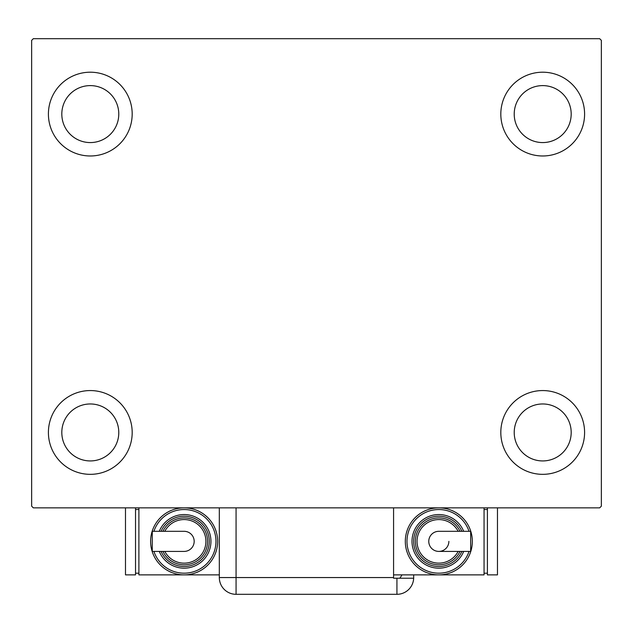 <?xml version="1.0" encoding="UTF-8"?>
<svg xmlns="http://www.w3.org/2000/svg" width="633" height="633" viewBox="0 0 633 633"><rect width="100%" height="100%" fill="white"/><g stroke="black" fill="none" stroke-linecap="round" stroke-linejoin="round"><path stroke-width="0.95" d="M48.409 432.45A41.889 41.889 0 0 1 90.297 390.561A41.889 41.889 0 0 1 132.186 432.45A41.889 41.889 0 0 1 90.297 474.339A41.889 41.889 0 0 1 48.409 432.45M500.814 114.09A41.889 41.889 0 0 1 542.703 72.202A41.889 41.889 0 0 1 584.591 114.09A41.889 41.889 0 0 1 542.703 155.979A41.889 41.889 0 0 1 500.814 114.09M500.814 432.45A41.889 41.889 0 0 1 542.703 390.561A41.889 41.889 0 0 1 584.591 432.45A41.889 41.889 0 0 1 542.703 474.339A41.889 41.889 0 0 1 500.814 432.45M48.409 114.09A41.889 41.889 0 0 1 90.297 72.202A41.889 41.889 0 0 1 132.186 114.09A41.889 41.889 0 0 1 90.297 155.979A41.889 41.889 0 0 1 48.409 114.09M61.812 114.09A28.485 28.485 0 0 1 90.297 85.605A28.485 28.485 0 0 1 118.782 114.09A28.485 28.485 0 0 1 90.297 142.575A28.485 28.485 0 0 1 61.812 114.09M514.218 432.45A28.485 28.485 0 0 1 542.703 403.965A28.485 28.485 0 0 1 571.188 432.45A28.485 28.485 0 0 1 542.703 460.935A28.485 28.485 0 0 1 514.218 432.45M514.218 114.09A28.485 28.485 0 0 1 542.703 85.605A28.485 28.485 0 0 1 571.188 114.09A28.485 28.485 0 0 1 542.703 142.575A28.485 28.485 0 0 1 514.218 114.09M61.812 432.45A28.485 28.485 0 0 1 90.297 403.965A28.485 28.485 0 0 1 118.782 432.45A28.485 28.485 0 0 1 90.297 460.935A28.485 28.485 0 0 1 61.812 432.45M599.673 38.684L33.327 38.684L31.65 40.362L31.65 506.178L33.327 507.856L599.673 507.856L601.35 506.178L601.35 40.362L599.673 38.684M393.576 507.856L393.576 578.23L413.673 578.23A16.759 16.759 0 0 1 396.931 594.316L236.069 594.316A16.759 16.759 0 0 1 219.319 577.557L219.319 507.856M413.681 574.875L413.681 577.557L413.681 574.875M399.747 578.23A16.759 16.759 0 0 0 401.923 574.875M396.931 578.23L396.931 594.316A16.759 16.759 0 0 0 413.681 577.557M194.181 541.365A10.057 10.057 0 0 1 184.132 551.414A10.057 10.057 0 0 0 194.181 541.365A10.057 10.057 0 0 0 184.132 531.309A10.057 10.057 0 0 1 194.181 541.365M184.132 531.309L152.268 531.309L152.268 551.414L184.132 551.414M219.319 574.875L184.132 574.875A33.509 33.509 0 0 0 217.641 541.365A33.509 33.509 0 0 1 184.132 574.875A33.509 33.509 0 0 1 150.614 541.365A33.509 33.509 0 0 1 184.132 507.856A33.509 33.509 0 0 1 217.641 541.365A33.509 33.509 0 0 0 184.132 507.856M210.939 541.365A26.808 26.808 0 0 0 159.279 531.309A26.808 26.808 0 0 1 210.939 541.365A26.808 26.808 0 0 1 159.279 551.414M207.584 541.365A23.461 23.461 0 0 0 162.934 531.309A23.461 23.461 0 0 1 207.584 541.365A23.461 23.461 0 0 1 162.934 551.414M184.132 574.875L138.888 574.875L138.888 507.856M135.533 573.197L138.888 573.197M135.533 509.525L138.888 509.525M125.484 507.856L125.484 574.875L135.533 574.875L135.533 507.856M428.763 541.365A10.057 10.057 0 0 1 438.819 531.309A10.057 10.057 0 0 0 428.763 541.365A10.057 10.057 0 0 0 438.819 551.414A10.057 10.057 0 0 0 448.868 541.365M438.819 551.414L470.675 551.414L470.675 531.309L438.819 531.309M393.576 574.875L438.819 574.875A33.509 33.509 0 0 0 472.329 541.365A33.509 33.509 0 0 1 438.819 574.875A33.509 33.509 0 0 1 405.31 541.365A33.509 33.509 0 0 1 438.819 507.856A33.509 33.509 0 0 1 472.329 541.365A33.509 33.509 0 0 0 438.819 507.856M412.012 541.365A26.808 26.808 0 0 0 463.673 551.414A26.808 26.808 0 0 1 412.012 541.365A26.808 26.808 0 0 1 463.673 531.309M415.359 541.365A23.461 23.461 0 0 0 460.009 551.414A23.461 23.461 0 0 1 415.359 541.365A23.461 23.461 0 0 1 460.009 531.309M484.055 507.856L484.055 574.875L438.819 574.875M487.41 509.525L484.055 509.525M487.41 573.197L484.055 573.197M487.41 507.856L487.41 574.875L497.467 574.875L497.467 507.856M236.069 507.856L236.069 577.557L393.576 577.557M236.069 594.316L236.069 577.557L219.319 577.557M153.922 551.414A31.84 31.84 0 0 0 215.964 541.365A31.84 31.84 0 0 0 153.922 531.309M161.091 551.414A25.13 25.13 0 0 0 209.262 541.365A25.13 25.13 0 0 0 161.091 531.309M164.802 551.414A21.783 21.783 0 0 0 205.915 541.365A21.783 21.783 0 0 0 164.802 531.309M469.021 531.309A31.84 31.84 0 0 0 406.979 541.365A31.84 31.84 0 0 0 469.021 551.414M461.853 531.309A25.13 25.13 0 0 0 413.681 541.365A25.13 25.13 0 0 0 461.853 551.414M458.142 531.309A21.783 21.783 0 0 0 417.036 541.365A21.783 21.783 0 0 0 458.142 551.414"/></g></svg>
